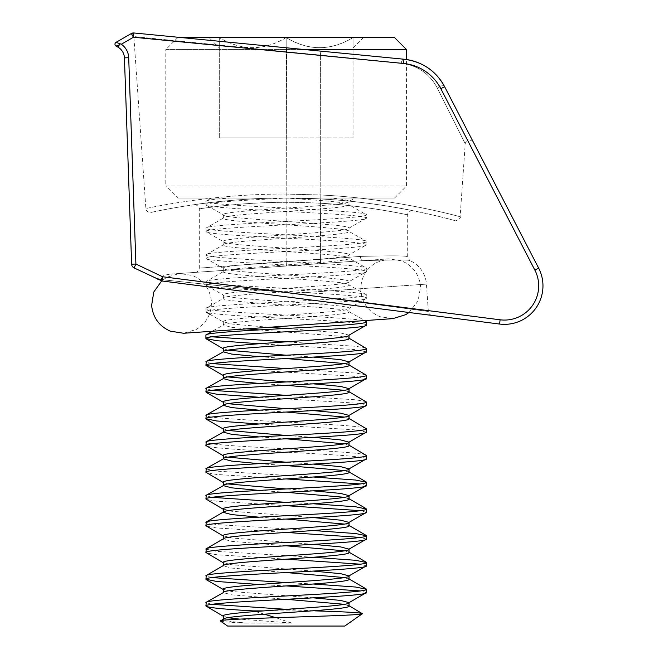 <?xml version="1.0" encoding="UTF-8"?>
<svg xmlns="http://www.w3.org/2000/svg" width="659" height="659" viewBox="0 0 659 659"><rect width="100%" height="100%" fill="white"/><g stroke="black" fill="none" stroke-linecap="round" stroke-linejoin="round"><path stroke-width="0.49" stroke-dasharray="3.29 2.47" d="M408.992 312.49L418.045 301.031L420.607 286.665C419.239 274.375 412.888 265.758 401.553 260.816L388.629 258.863L179.421 273.493L166.892 277.225L161.677 280.923L499.571 324.047A38.519 38.519 0 0 0 538.642 268.106L444.611 86.7C482.38 159.569 482.38 159.569 444.611 86.7C482.38 159.569 482.38 159.569 444.611 86.7A51.361 51.361 0 0 0 403.975 59.219L133.876 32.966L403.975 59.219L133.876 32.966L131.891 33.255A4.284 4.284 0 0 1 133.843 36.55L286.163 51.773L133.843 36.55L145.87 208.549C146.076 212.981 152.402 212.742 151.043 212.429M157.979 279.284L293.098 293.436L157.979 279.284L160.738 280.602L157.344 278.988A27.818 27.818 0 0 1 171.307 274.062L362.697 260.676L171.307 274.062M412.41 210.583L408.86 211.473L407.287 214.785L407.287 256.648L409.849 260.569C408.638 259.737 392.921 259.778 362.697 260.676C392.978 259.778 408.695 259.737 409.849 260.569A27.818 27.818 0 0 1 426.431 284.111L293.098 293.436L428.35 311.485L293.098 293.436L428.35 311.485L293.098 293.436L292.769 297.662L432.073 315.43L292.769 297.662L432.073 315.43L292.769 297.662L293.098 293.436L426.431 284.111L428.35 311.485C428.663 313.676 429.907 314.994 432.073 315.43M128.703 57.72L135.911 264.045L131.635 264.193A4.284 4.284 0 0 0 134.074 267.908L160.738 280.602L162.584 276.739L135.911 264.045L134.074 267.908A4.284 4.284 0 0 1 131.635 264.193L124.427 57.868A12.842 12.842 0 0 0 118.019 47.201A12.842 12.842 0 0 1 124.427 57.868L128.703 57.72A17.118 17.118 0 0 0 121.33 44.235L116.033 42.349A2.142 2.142 0 0 0 116.033 46.056L118.019 47.201L119.337 44.911L116.033 46.056A2.142 2.142 0 0 1 116.033 42.349L131.322 33.527L133.464 37.233L403.563 63.478A47.077 47.077 0 0 1 440.813 88.668L534.844 270.075A34.243 34.243 0 0 1 500.115 319.796L162.584 276.739L162.04 280.989A4.284 4.284 0 0 1 160.738 280.602A4.284 4.284 0 0 0 162.04 280.989M286.163 202.329C239.489 202.132 198.178 209.076 199.282 208.878C198.17 209.068 239.678 202.124 286.163 202.329C239.489 202.132 198.178 209.076 199.282 208.878C198.17 209.068 239.678 202.124 286.163 202.329A637.714 637.714 0 0 1 320.406 203.252C367.047 205.674 408.325 215.023 407.287 214.785C408.325 215.007 366.865 205.649 320.406 203.252C367.047 205.674 408.325 215.023 407.287 214.785C408.325 215.007 366.865 205.649 320.406 203.252A637.714 637.714 0 0 0 286.163 202.329L286.163 261.738L199.282 268.114L286.163 261.738L199.282 268.114L286.163 261.738L286.163 198.054C213.014 197.642 149.28 212.857 151.043 212.429C149.338 212.873 212.709 197.659 286.163 198.054L320.175 198.952C393.102 202.379 456.325 221.045 454.726 220.576C456.292 221.062 393.382 202.412 320.175 198.952L286.163 198.054C237.298 197.832 193.244 204.817 194.389 204.644C193.252 204.825 237.1 197.84 286.163 198.054A641.998 641.998 0 0 1 320.636 198.977C369.477 201.374 413.481 210.806 412.41 210.583C413.481 210.814 369.674 201.39 320.636 198.977A641.998 641.998 0 0 0 286.163 198.054L229.942 198.054C214.43 199.084 206.424 200.196 205.913 201.399L211.308 198.054L286.163 198.054A641.998 641.998 0 0 1 320.636 198.977A641.998 641.998 0 0 0 286.163 198.054L286.163 194.067C210.287 193.647 144.14 208.969 145.87 208.549C144.082 208.952 210.592 193.631 286.163 194.067C210.287 193.647 144.14 208.969 145.87 208.549C144.082 208.952 210.592 193.631 286.163 194.067L320.406 194.982C396.034 198.417 461.712 217.206 460.122 216.745C461.745 217.19 395.754 198.384 320.406 194.982C396.034 198.417 461.712 217.206 460.122 216.745C461.745 217.19 395.754 198.384 320.406 194.982L286.163 194.067L286.583 47.81L286.163 202.329M360.424 256.409L320.406 259.341L360.424 256.409C390.375 255.61 405.993 255.692 407.287 256.648C406.076 255.692 390.449 255.61 360.424 256.409C390.375 255.61 405.993 255.692 407.287 256.648C406.076 255.692 390.449 255.61 360.424 256.409A4.284 1.969 86 0 0 362.697 260.676L195.303 272.381L362.697 260.676A4.284 1.969 -94 0 1 360.424 256.409M401.273 63.173L320.406 55.092L401.273 63.173C417.781 65.422 429.841 73.824 437.452 88.372C429.932 73.882 417.872 65.48 401.273 63.173A4.284 2.315 -84.5 0 1 403.975 59.219C422.477 61.649 436.019 70.81 444.611 86.7A4.284 2.422 152.6 0 0 441.349 85.901A4.284 2.422 152.6 0 0 437.452 88.372L465.229 143.72L437.452 88.372A4.284 2.422 -27.4 0 1 441.349 85.901A4.284 2.422 -27.4 0 1 444.611 86.7A51.361 51.361 0 0 0 403.975 59.219A4.284 2.315 -84.4 0 0 401.273 63.173M119.337 44.911A2.142 0.437 90 0 1 119.337 43.494M131.322 33.527A4.284 4.284 0 0 1 133.876 32.966L133.464 37.233L121.33 44.235M177.831 198.054L394.502 198.054L177.831 198.054L165.788 186.011L406.537 186.011L165.788 186.011L165.788 49.59L406.537 49.59M394.502 198.054L406.537 186.011L406.537 59.532M394.502 37.555L181.036 37.555M177.831 37.555L165.788 49.59L304.919 49.59M208.944 37.555L286.163 37.555L208.944 37.555L219.29 47.901L219.29 37.555L219.29 47.901M246.524 328.866L231.713 327.342L223.294 325.118C219.365 320.645 352.969 316.205 349.039 311.74C352.969 307.275 219.365 302.827 223.294 298.362C219.365 293.898 352.969 289.458 349.039 284.993C352.969 280.52 219.365 276.08 223.294 271.615C219.365 267.15 352.969 262.702 349.039 258.237C352.969 253.773 219.365 249.333 223.294 244.868C219.365 240.395 352.969 235.955 349.039 231.49C352.969 227.026 219.365 222.577 223.294 218.113L205.913 228.146C204.512 225.913 243.575 223.681 286.163 221.457C328.75 219.233 367.821 217 366.412 214.768L366.412 218.113C367.821 215.88 328.75 213.656 286.163 211.424C243.575 209.2 204.512 206.967 205.913 204.743C204.512 202.511 243.575 200.278 286.163 198.054C319.533 200.278 350.143 202.511 349.039 204.743L349.039 201.399C348.644 200.196 342.367 199.084 330.217 198.054L355.259 198.054L349.039 201.399C352.969 205.863 219.365 210.303 223.294 214.768L223.294 218.113C219.365 213.648 352.969 209.208 349.039 204.743L366.412 214.768C367.821 212.536 328.75 210.312 286.163 208.079C243.575 205.855 204.512 203.623 205.913 201.399L206.283 205.163L223.294 214.768C219.365 219.233 352.969 223.681 349.039 228.146L349.039 231.49L366.05 241.095L366.412 244.868C367.821 242.636 328.75 240.403 286.163 238.179C243.575 235.955 204.512 233.723 205.913 231.49C204.512 229.258 243.575 227.026 286.163 224.801C328.75 222.577 367.821 220.345 366.412 218.113L349.039 228.146C352.969 232.611 219.365 237.051 223.294 241.523L223.294 244.868L205.913 254.893C204.512 252.661 243.575 250.436 286.163 248.204C328.75 245.98 367.821 243.748 366.412 241.523C367.821 239.291 328.75 237.059 286.163 234.835C243.575 232.611 204.512 230.378 205.913 228.146L206.283 231.91L223.294 241.523C219.365 245.988 352.969 250.428 349.039 254.893L349.039 258.237L366.05 267.842L366.412 271.615C367.821 269.383 328.75 267.15 286.163 264.926C243.575 262.702 204.512 260.47 205.913 258.237C204.512 256.005 243.575 253.781 286.163 251.549C328.75 249.324 367.821 247.092 366.412 244.868L349.039 254.893C352.969 259.358 219.365 263.806 223.294 268.271L223.294 271.615L205.913 281.648C204.512 279.416 243.575 277.184 286.163 274.96C328.75 272.735 367.821 270.503 366.412 268.271C367.821 266.038 328.75 263.806 286.163 261.582C243.575 259.358 204.512 257.125 205.913 254.893L206.283 258.666L223.294 268.271C219.365 272.735 352.969 277.175 349.039 281.648L349.039 284.993L366.05 294.598L366.412 298.362C367.821 296.13 328.75 293.906 286.163 291.673C243.575 289.449 204.512 287.217 205.913 284.993C204.512 282.76 243.575 280.528 286.163 278.304C328.75 276.08 367.821 273.847 366.412 271.615L349.039 281.648C352.969 286.113 219.365 290.553 223.294 295.018L223.294 298.362L205.913 308.396C204.512 306.163 243.575 303.931 286.163 301.707C328.75 299.483 367.821 297.25 366.412 295.018C367.821 292.785 328.75 290.561 286.163 288.329C243.575 286.105 204.512 283.872 205.913 281.648L206.283 285.413L223.294 295.018C219.365 299.483 352.969 303.931 349.039 308.396L349.039 311.74L364.765 320.603M286.163 572.547L231.713 568.091L223.294 565.867L223.755 565.323M286.163 545.8L231.713 541.344L223.294 539.111L223.755 538.576M223.294 512.092L223.755 511.821M268.839 327.309L231.713 323.997L223.294 321.773L223.294 325.118L212.231 331.263M223.294 321.773C219.365 317.3 352.969 312.86 349.039 308.396L366.412 298.362C367.821 300.595 328.75 302.827 286.163 305.051C243.575 307.275 204.512 309.508 205.913 311.74L205.913 308.396C204.512 310.628 243.575 312.86 286.163 315.084C328.75 317.308 367.821 319.541 366.412 321.773M220.403 621.033C221.745 621.709 230.222 622.384 245.823 623.052L231.713 621.594L224.151 620.094M245.823 623.052L291.673 623.052L239.695 619.122M227.882 617.689L223.294 616.017M349.039 605.992L344.451 604.319M286.163 599.303L231.713 594.838L223.294 592.614M313.462 597.853L231.713 591.502L223.294 589.27M349.039 579.236L344.451 577.564M313.462 571.106L231.713 564.747L223.294 562.522M349.039 552.489L344.451 550.817M313.462 544.35L231.713 537.999L223.294 535.767M349.039 525.742L344.451 524.07M286.163 519.053L258.863 517.15M313.462 517.603L231.713 511.252L223.294 509.02M349.039 498.987L344.451 497.314M286.163 492.298L258.863 490.403M313.462 490.856L286.163 488.953M227.882 483.945L223.294 482.273M349.039 472.239L344.451 470.567M286.163 465.551L258.863 463.656M313.462 464.101L286.163 462.206M227.882 457.189L223.294 455.517M349.039 445.492L344.451 443.82M286.163 438.803L258.863 436.901M313.462 437.354L286.163 435.459M227.882 430.442L223.294 428.77M349.039 418.737L344.451 417.065M286.163 412.048L258.863 410.153M313.462 410.606L286.163 408.704M227.882 403.695L223.294 402.023M349.039 391.99L344.451 390.317M286.163 385.301L258.863 383.406M313.462 383.851L286.163 381.956M227.882 376.94L223.294 375.268M349.039 365.243L344.451 363.57M286.163 358.554L258.863 356.651M313.462 357.104L286.163 355.209M227.882 350.193L223.294 348.52M349.039 338.487L340.621 336.263L258.863 329.904M349.039 335.143L340.621 332.919L286.163 328.454M366.412 325.118C367.821 322.885 328.75 320.653 286.163 318.429C243.575 316.205 204.512 313.972 205.913 311.74L206.283 312.16M366.05 348.092L355.662 346.288L286.163 341.832M211.77 336.815L205.913 335.143M366.412 351.865L355.662 349.632L258.863 343.726M366.05 374.847L355.662 373.043L286.163 368.579M211.77 363.57L205.913 361.898M366.412 378.612L355.662 376.388L258.863 370.482M366.05 401.595L355.662 399.791L286.163 395.334M211.77 390.317L205.913 388.645M366.412 405.367L355.662 403.135L258.863 397.229M366.412 428.77C367.821 426.538 328.75 424.305 286.163 422.081C243.575 419.857 204.512 417.625 205.913 415.392M366.412 432.115L355.662 429.882L258.863 423.976M366.412 455.517C367.821 453.285 328.75 451.061 286.163 448.828C243.575 446.604 204.512 444.372 205.913 442.148M366.412 458.862C367.821 456.629 328.75 454.397 286.163 452.173C243.575 449.949 204.512 447.716 205.913 445.492M313.462 477.025L216.671 471.127L205.913 468.895M366.412 485.617L360.555 483.945M286.163 478.928L216.671 474.464L206.283 472.66M313.462 503.781L286.163 502.331M211.77 497.314L205.913 495.642M366.412 512.364L360.555 510.692M286.163 505.675L216.671 501.219L206.283 499.415M313.462 530.528L216.671 524.622L205.913 522.398M366.412 539.111L360.555 537.439M286.163 532.423L216.671 527.966L206.283 526.162M313.462 557.275L216.671 551.377L205.913 549.145M366.412 565.867L360.555 564.195M286.163 559.178L216.671 554.713L206.283 552.909M313.462 584.031L286.163 582.581M211.77 577.564L205.913 575.892M366.412 592.614L360.555 590.942M286.163 585.925L258.863 584.475M313.462 610.778L286.163 609.328M211.77 604.319L205.913 602.647M263.312 610.885L312.053 610.885M291.673 623.052L275.759 617.689M264.275 614.155L255.297 611.511M227.569 626.05L344.764 626.05M353.043 37.555L286.163 37.555L353.043 37.555C353.043 51.031 353.043 51.031 353.043 37.555C353.043 51.031 353.043 51.031 353.043 37.555C330.942 51.04 308.651 51.04 286.163 37.555C308.264 51.04 330.554 51.04 353.043 37.555L353.043 137.863L286.163 137.863L353.043 137.863L353.043 37.555M286.163 37.555C264.07 51.04 241.779 51.04 219.29 37.555C241.392 51.04 263.682 51.04 286.163 37.555L286.163 137.863L219.29 137.863L286.163 137.863L286.163 37.555M219.29 137.863L219.29 37.555L219.29 137.863M499.571 324.047L500.115 319.796M286.163 261.738L320.406 259.341L320.636 198.977L320.406 259.341L286.163 261.738L286.467 266.005L286.163 261.738M542.967 285.833A38.519 38.519 0 0 0 538.642 268.106L534.844 270.075M286.163 51.773L320.406 55.092L320.175 198.952L320.406 55.092L286.163 51.773M444.611 86.7L440.813 88.668M403.975 59.219L403.563 63.478M320.406 55.092L320.818 51.138L320.406 55.092M320.406 259.341L320.702 263.616L320.406 259.341M195.303 272.381C197.725 271.986 199.051 270.561 199.282 268.114L199.282 208.878C201.25 207.725 193.886 203.137 194.389 204.644M454.726 220.576C454.175 222.091 462.008 218.203 460.122 216.745L465.229 143.72C466.432 139.263 469.126 138.703 473.302 142.047M348.578 605.448L349.039 605.72M348.578 578.701L349.039 578.964M348.578 551.945L349.039 552.217M348.578 525.198L349.039 525.47M348.578 498.451L349.039 498.715M348.578 471.696L349.039 471.968M348.578 444.949L349.039 445.22M348.578 418.201L349.039 418.465M348.578 391.446L349.039 391.718M348.578 364.699L349.039 364.971M348.578 337.952L349.039 338.215M223.294 616.289L223.755 616.56M223.294 589.541L223.755 589.805M223.294 562.786L223.755 563.058M223.294 536.039L223.755 536.311M223.294 509.292L223.755 509.555M223.294 482.536L223.755 482.808M223.294 455.789L223.755 456.061M223.294 429.042L223.755 429.306M223.294 402.287L223.755 402.558M223.294 375.539L223.755 375.811M223.294 348.792L223.755 349.056M209.513 314.038L223.755 322.309M353.043 47.901L363.389 37.555M274.342 326.922L183.597 333.265L196.127 329.533C206.662 323.067 211.753 313.651 211.399 301.295C210.032 289.004 203.68 280.388 192.346 275.446L179.421 273.493L388.629 258.863L376.1 262.595C365.564 269.07 360.473 278.485 360.827 290.841C362.195 303.132 368.546 311.748 379.881 316.682L392.805 318.635L274.342 326.922"/><path stroke-width="0.99" d="M131.322 33.527A4.284 4.284 0 0 1 133.876 32.966L403.975 59.219A51.361 51.361 0 0 1 444.611 86.7L538.642 268.106A38.519 38.519 0 0 1 499.571 324.047L162.04 280.989L134.074 267.908A4.284 4.284 0 0 1 131.635 264.193L124.427 57.868A12.842 12.842 0 0 0 118.019 47.201L116.033 46.056A2.142 2.142 0 0 1 116.033 42.349L131.322 33.527L133.464 37.233L133.876 32.966L131.891 33.255M157.979 279.284L157.344 278.988M444.611 86.7C435.92 70.744 422.378 61.584 403.975 59.219A51.361 51.361 0 0 1 444.611 86.7L440.813 88.668A47.077 47.077 0 0 0 403.563 63.478L133.464 37.233L121.33 44.235A17.118 17.118 0 0 1 128.703 57.72L135.911 264.045L162.584 276.739L162.04 280.989L160.738 280.602L162.584 276.739L500.115 319.796A34.243 34.243 0 0 0 534.844 270.075L440.813 88.668M160.738 280.602A4.284 4.284 0 0 0 162.04 280.989A4.284 4.284 0 0 1 160.738 280.602M134.074 267.908L135.911 264.045L131.635 264.193A4.284 4.284 0 0 0 134.074 267.908M119.337 43.494L116.033 42.349A2.142 2.142 0 0 0 116.033 46.056L119.337 44.911A2.142 0.437 -90 0 1 119.337 43.494L121.33 44.235M181.036 37.555L394.502 37.555L406.537 49.59L304.919 49.59M406.537 49.59L406.537 59.532M344.764 626.05L227.569 626.05L220.403 621.033C213.961 618.389 365.144 615.976 362.401 613.702L344.764 626.05M224.151 620.094L223.294 619.361L223.755 618.826L220.403 621.033M223.294 619.361C219.365 614.896 352.969 610.456 349.039 605.992L349.039 602.647L340.621 600.415L313.462 597.853M223.294 619.089L223.294 616.017C219.365 611.552 352.969 607.112 349.039 602.647L366.412 592.614C367.821 594.846 328.75 597.079 286.163 599.303C243.575 601.527 204.512 603.759 205.913 605.992L206.283 602.219L223.294 592.614C219.365 588.149 352.969 583.701 349.039 579.236L349.039 575.892L340.621 573.668L313.462 571.106M223.294 592.614L223.294 589.27C219.365 584.805 352.969 580.357 349.039 575.892L366.412 565.867C367.821 568.091 328.75 570.323 286.163 572.547C243.575 574.772 204.512 577.004 205.913 579.236L206.283 575.472L223.755 565.323M223.294 565.867C219.365 561.394 352.969 556.954 349.039 552.489L349.039 549.145L340.621 546.912L313.462 544.35M223.294 565.595L223.294 562.522C219.365 558.049 352.969 553.609 349.039 549.145L366.412 539.111C367.821 541.344 328.75 543.576 286.163 545.8C243.575 548.024 204.512 550.257 205.913 552.489L206.283 548.716L223.755 538.576M223.294 539.111C219.365 534.647 352.969 530.207 349.039 525.742L349.039 522.398L340.621 520.165L313.462 517.603M223.294 538.84L223.294 535.767C219.365 531.302 352.969 526.862 349.039 522.398L366.412 512.364C367.821 514.597 328.75 516.829 286.163 519.053C243.575 521.277 204.512 523.51 205.913 525.742L206.283 521.969L223.755 511.821M258.863 517.15L231.713 514.588L223.294 512.364C219.365 507.9 352.969 503.451 349.039 498.987L349.039 495.642L340.621 493.418L313.462 490.856M223.294 512.092L223.294 509.02C219.365 504.555 352.969 500.107 349.039 495.642L366.412 485.617C367.821 487.841 328.75 490.074 286.163 492.298C243.575 494.522 204.512 496.754 205.913 498.987L206.283 495.222L223.294 485.617C219.365 481.144 352.969 476.704 349.039 472.239L349.039 468.895L340.621 466.663L313.462 464.101M223.294 485.345L223.294 482.273C219.365 477.8 352.969 473.36 349.039 468.895L366.412 458.862C367.821 461.094 328.75 463.326 286.163 465.551C243.575 467.775 204.512 470.007 205.913 472.239L206.283 468.467L223.294 458.862C219.365 454.397 352.969 449.957 349.039 445.492L349.039 442.148L340.621 439.915L313.462 437.354M258.863 463.656L231.713 461.094L223.294 458.862L223.294 455.517C219.365 451.053 352.969 446.613 349.039 442.148L366.412 432.115C367.821 434.347 328.75 436.579 286.163 438.803C243.575 441.028 204.512 443.26 205.913 445.492L206.283 441.719L223.294 432.115C219.365 427.65 352.969 423.202 349.039 418.737L349.039 415.392L340.621 413.168L313.462 410.606M258.863 436.901L231.713 434.339L223.294 432.115L223.294 428.77C219.365 424.305 352.969 419.857 349.039 415.392L366.412 405.367C367.821 407.591 328.75 409.824 286.163 412.048C243.575 414.28 204.512 416.504 205.913 418.737L206.283 414.972L223.294 405.367C219.365 400.894 352.969 396.454 349.039 391.99L349.039 388.645L340.621 386.413L313.462 383.851M258.863 410.153L231.713 407.591L223.294 405.367L223.294 402.023C219.365 397.55 352.969 393.11 349.039 388.645L366.412 378.612C367.821 380.844 328.75 383.077 286.163 385.301C243.575 387.525 204.512 389.757 205.913 391.99L206.283 388.217L223.294 378.612C219.365 374.147 352.969 369.707 349.039 365.243L349.039 361.898L340.621 359.666L313.462 357.104M258.863 383.406L231.713 380.844L223.294 378.612L223.294 375.268C219.365 370.803 352.969 366.363 349.039 361.898L366.412 351.865C367.821 354.097 328.75 356.33 286.163 358.554C243.575 360.778 204.512 363.01 205.913 365.243L206.283 361.47L223.294 351.865C219.365 347.4 352.969 342.952 349.039 338.487L349.039 335.143C352.969 339.607 219.365 344.056 223.294 348.52L223.294 351.865L231.713 354.089L258.863 356.651M212.231 331.263L205.913 335.143L205.913 338.487C204.512 336.255 243.575 334.031 286.163 331.798C328.75 329.574 367.821 327.342 366.412 325.118L349.039 335.143M239.695 619.122L227.882 617.689M344.451 604.319L286.163 599.303M344.451 577.564L286.163 572.547M344.451 550.817L286.163 545.8M344.451 524.07L286.163 519.053M344.451 497.314L286.163 492.298M258.863 490.403L231.713 487.841L223.294 485.617M286.163 488.953L227.882 483.945M344.451 470.567L286.163 465.551M286.163 462.206L227.882 457.189M344.451 443.82L286.163 438.803M286.163 435.459L227.882 430.442M344.451 417.065L286.163 412.048M286.163 408.704L227.882 403.695M344.451 390.317L286.163 385.301M286.163 381.956L227.882 376.94M344.451 363.57L286.163 358.554M286.163 355.209L227.882 350.193M258.863 329.904L246.524 328.866M286.163 328.454L268.839 327.309M205.913 602.647C204.512 600.415 243.575 598.183 286.163 595.958C328.75 593.734 367.821 591.502 366.412 589.27L366.412 592.614M205.913 335.143C204.512 332.91 243.575 330.686 286.163 328.454C328.75 326.23 367.821 323.997 366.412 321.773L366.412 325.118M205.913 361.898C204.512 359.666 243.575 357.433 286.163 355.209C328.75 352.985 367.821 350.753 366.412 348.52L366.412 351.865M205.913 388.645C204.512 386.413 243.575 384.181 286.163 381.956C328.75 379.732 367.821 377.5 366.412 375.268L366.412 378.612M205.913 415.392C204.512 413.16 243.575 410.936 286.163 408.704C328.75 406.479 367.821 404.247 366.412 402.023L366.412 405.367M205.913 442.148C204.512 439.915 243.575 437.683 286.163 435.459C328.75 433.235 367.821 431.002 366.412 428.77L366.412 432.115M205.913 468.895C204.512 466.663 243.575 464.43 286.163 462.206C328.75 459.982 367.821 457.75 366.412 455.517L366.412 458.862M205.913 495.642C204.512 493.41 243.575 491.186 286.163 488.953C328.75 486.729 367.821 484.497 366.412 482.273L366.412 485.617M205.913 522.398C204.512 520.165 243.575 517.933 286.163 515.709C328.75 513.485 367.821 511.252 366.412 509.02L366.412 512.364M205.913 549.145C204.512 546.912 243.575 544.68 286.163 542.456C328.75 540.232 367.821 537.999 366.412 535.767L366.412 539.111M205.913 575.892C204.512 573.659 243.575 571.435 286.163 569.203C328.75 566.979 367.821 564.747 366.412 562.522L366.412 565.867M366.412 321.773L364.765 320.603M366.412 348.52L348.578 337.952M286.163 341.832L211.77 336.815M258.863 343.726L216.671 340.719L205.913 338.487M366.412 375.268L348.578 364.699M286.163 368.579L211.77 363.57M258.863 370.482L216.671 367.467L205.913 365.243M366.412 402.023L348.578 391.446M286.163 395.334L211.77 390.317M258.863 397.229L216.671 394.214L205.913 391.99M366.412 428.77L348.578 418.201M258.863 423.976L216.671 420.969L205.913 418.737M366.412 455.517L348.578 444.949M223.755 456.061L205.913 445.492M366.412 482.273L355.662 480.04L313.462 477.025M360.555 483.945L286.163 478.928M223.755 482.808L205.913 472.239M366.412 509.02L355.662 506.787L313.462 503.781M286.163 502.331L211.77 497.314M360.555 510.692L286.163 505.675M223.755 509.555L205.913 498.987M366.412 535.767L355.662 533.543L313.462 530.528M360.555 537.439L286.163 532.423M223.755 536.311L205.913 525.742M366.412 562.522L355.662 560.29L313.462 557.275M360.555 564.195L286.163 559.178M223.755 563.058L205.913 552.489M366.412 589.27L355.662 587.037L313.462 584.031M286.163 582.581L211.77 577.564M360.555 590.942L286.163 585.925M258.863 584.475L216.671 581.469L205.913 579.236M312.053 610.885L313.462 610.778M286.163 609.328L211.77 604.319M255.297 611.511L253.122 610.885L263.312 610.885M253.122 610.885C222.882 609.221 207.148 607.59 205.913 605.992L223.755 616.56M315.34 610.885C346.436 611.816 362.12 612.755 362.401 613.702L348.578 605.448M275.759 617.689L264.275 614.155M500.115 319.796L499.571 324.047M534.844 270.075L538.642 268.106A38.519 38.519 0 0 1 542.967 285.833M128.703 57.72L124.427 57.868A12.842 12.842 0 0 0 118.019 47.201L119.337 44.911M403.563 63.478L403.975 59.219M348.578 578.701L366.05 588.841M348.578 551.945L366.05 562.094M348.578 525.198L366.05 535.347M348.578 498.451L366.05 508.591M348.578 471.696L366.05 481.844M206.283 579.665L223.755 589.805M206.283 419.165L223.755 429.306M206.283 392.41L223.755 402.558M206.283 365.663L223.755 375.811M206.283 338.915L223.755 349.056M206.283 312.16L209.513 314.038M408.992 312.49L405.738 314.673L392.805 318.635L183.597 333.265L170.236 331.139C159.148 326.123 152.946 317.564 151.619 305.471L153.786 292.019L161.677 280.923"/></g></svg>
